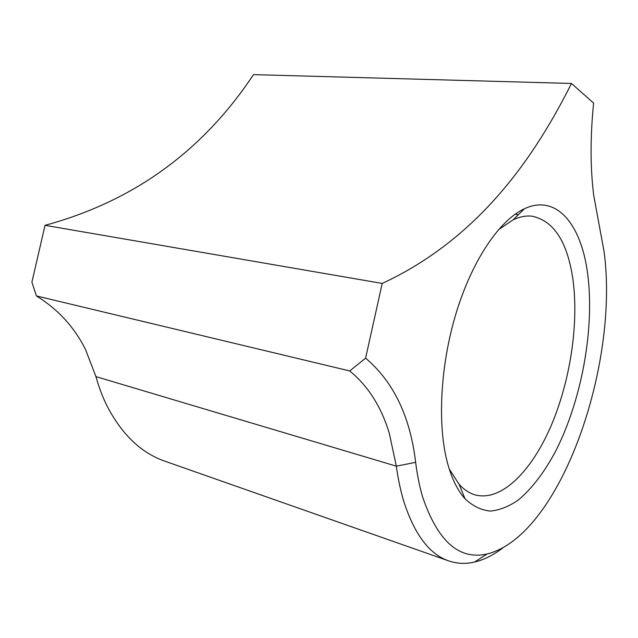 <?xml version="1.0" encoding="UTF-8"?>
<svg xmlns="http://www.w3.org/2000/svg" width="638" height="638" viewBox="0 0 638 638"><rect width="100%" height="100%" fill="white"/><g stroke="black" fill="none" stroke-linecap="round" stroke-linejoin="round"><path stroke-width="0.96" d="M349.728 370.949L365.606 358.149C393.55 381.819 410.226 416.558 415.641 462.351C417.236 474.999 419.549 486.499 422.603 496.85C437.676 541.327 459.185 560.371 487.137 553.967C560.603 535.745 619.57 364.418 604.026 251.34L593.731 195.483C590.246 167.746 590.206 136.931 593.611 103.045L571.449 83.458L253.525 74.622C207.246 144.228 141.046 199.311 45.027 225.326L31.9 282.187L36.43 295.936C58.01 309.35 74.359 327.174 85.476 349.409L95.939 376.627C99.034 387.721 102.957 397.945 107.718 407.291C122.592 435.18 141.668 453.155 164.947 461.218L448.793 560.93C429.797 554.526 414.931 535.107 404.189 502.68C400.792 491.746 398.176 479.577 396.35 466.163L389.332 433.457C381.372 406.885 368.166 386.046 349.728 370.949L36.43 295.936M502.967 547.803C493.597 555.012 484.114 559.765 474.512 562.07C465.716 564.136 457.143 563.753 448.793 560.93M447.533 463.108C437.134 424.629 440.284 364.37 456.561 311.719C472.854 259.044 500.048 219.831 524.476 208.722C557.022 193.617 581.362 225.118 587.614 273.543C594.791 327.461 582.055 398.471 556.408 449.678C545.043 471.442 532.363 488.206 518.351 499.977C508.996 506.468 499.69 510.169 490.423 511.078C481.331 510.233 472.878 506.149 465.078 498.844C457.661 490.702 451.816 478.787 447.533 463.108M449.224 468.938L459.025 484.194C463.898 489.585 469.201 493.126 474.951 494.833C501.109 502.122 531.446 471.442 550.921 426.2C570.412 380.703 579.16 322.772 572.749 278.216C567.174 241.403 553.585 220.724 531.996 216.186C526.039 215.516 519.755 216.721 513.159 219.783L498.334 229.847M45.027 225.326L382.21 283.439C469.919 242.647 528.001 170.506 571.449 83.458M382.21 283.439L365.606 358.149M415.641 462.351L396.35 466.163L95.939 376.627M487.137 553.967L474.512 562.07M513.159 219.783L524.476 208.722M518.415 214.647L515.033 214.264M459.025 484.194L465.078 498.844"/></g></svg>

